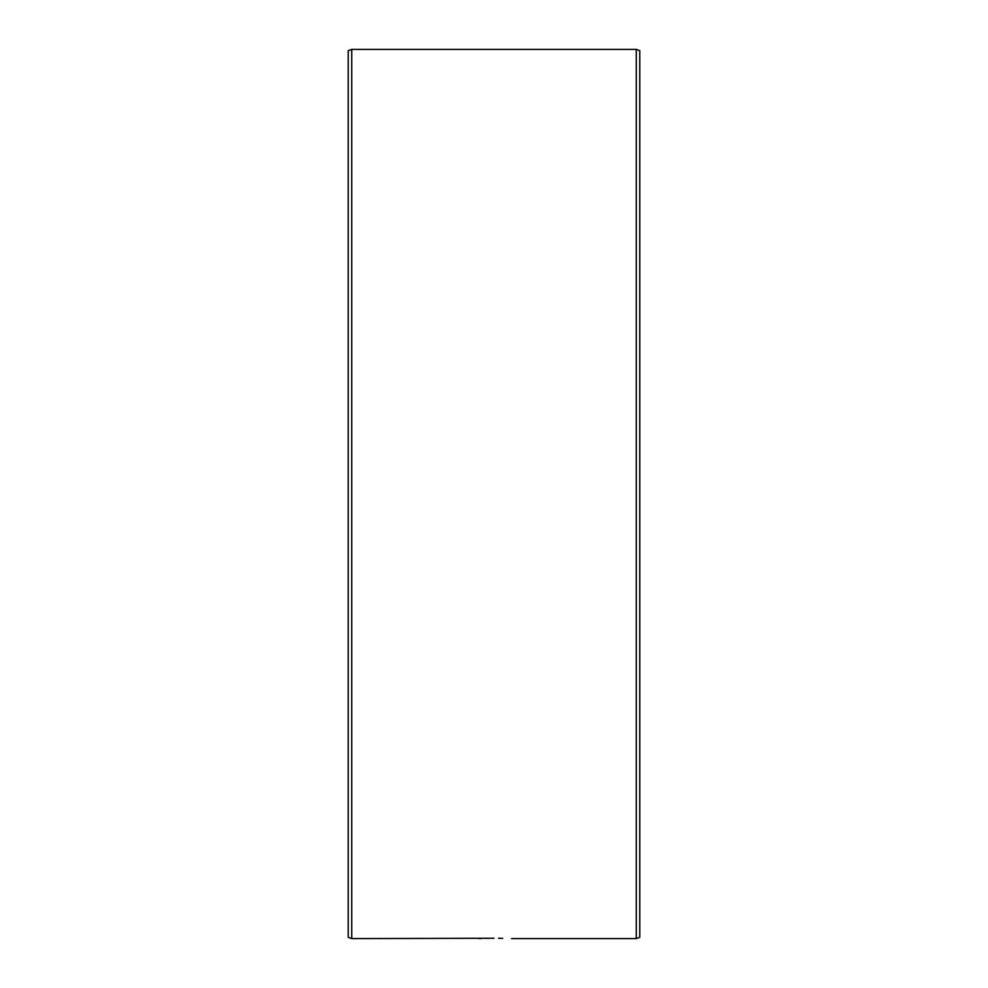 <?xml version="1.0" encoding="UTF-8"?>
<svg xmlns="http://www.w3.org/2000/svg" width="988" height="988" viewBox="0 0 988 988"><rect width="100%" height="100%" fill="white"/><g stroke="black" fill="none" stroke-linecap="round" stroke-linejoin="round"><path stroke-width="1.48" d="M498.495 938.279L502.707 938.341M489.505 938.279L485.293 938.341M481.687 938.427L478.896 938.514M494 938.254L351.728 938.6L348.233 937.328L348.233 50.672L351.728 49.4L351.728 938.6M636.272 49.4L636.272 938.6L639.767 937.328L639.767 50.672L636.272 49.4L351.728 49.4M636.272 938.6L511.488 938.6"/></g></svg>
